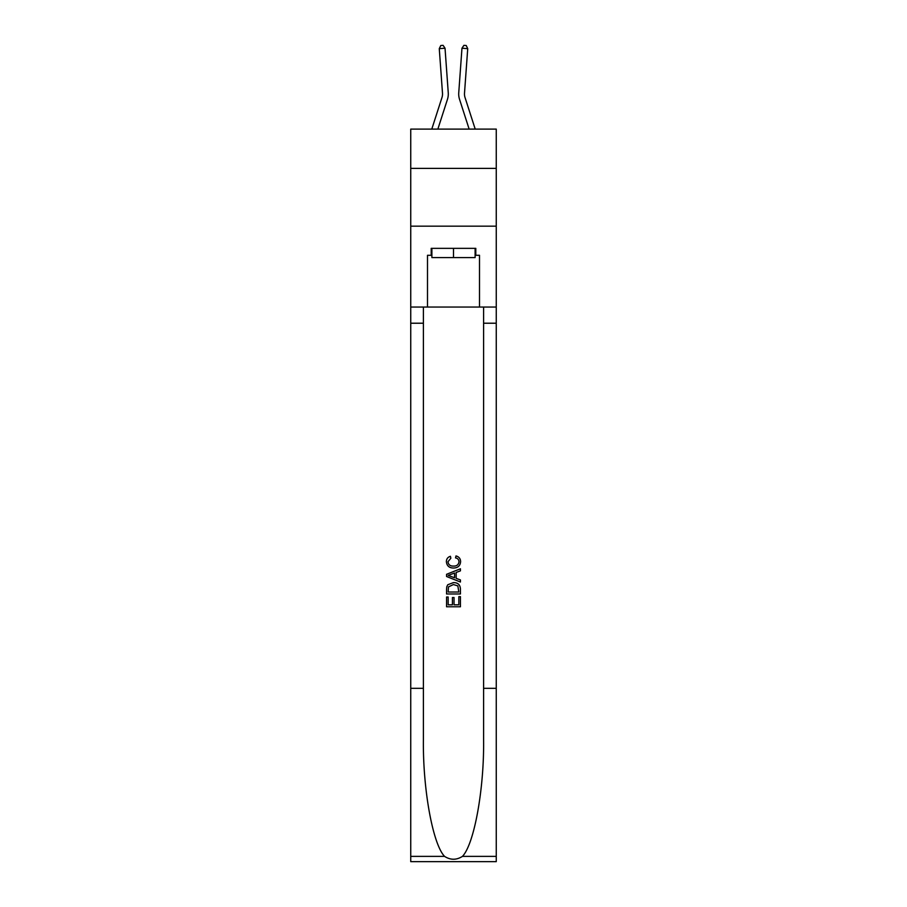 <?xml version="1.0" encoding="UTF-8"?>
<svg xmlns="http://www.w3.org/2000/svg" width="907" height="907" viewBox="0 0 907 907"><rect width="100%" height="100%" fill="white"/><g stroke="black" fill="none" stroke-linecap="round" stroke-linejoin="round"><path stroke-width="1.36" d="M496.254 168.396L496.254 129.111L410.746 129.111L410.746 168.396L496.254 168.396L496.254 226.16L410.746 226.16L410.746 168.396M448.251 92.729L445.031 48.218L448.251 92.729A17.335 17.335 159 0 1 447.468 99.305L437.854 129.111M442.491 93.149A11.553 11.553 -21 0 1 441.97 97.525A11.553 11.553 -21 0 0 442.491 93.149A11.553 11.553 -21 0 1 441.97 97.525A11.553 11.553 -21 0 0 442.491 93.149A11.553 11.553 -21 0 1 441.97 97.525L431.789 129.111L441.97 97.525A11.553 11.553 -61 0 0 442.491 93.149L439.271 48.638L440.791 45.52L443.092 45.35L445.031 48.218L439.271 48.638M475.211 129.111L465.03 97.525A11.553 11.553 61 0 1 464.509 93.149L467.729 48.638L461.969 48.218L458.749 92.729A17.335 17.335 -159 0 0 459.532 99.305L469.146 129.111M475.109 248.348L475.109 257.588L431.891 257.588L431.891 248.348M453.5 248.348L453.5 257.588M458.829 596.647L458.829 604.822L454.033 604.822L458.829 604.822L458.829 596.647L460.427 596.647L460.427 606.772L446.561 606.772L446.561 596.999L446.561 606.772M452.423 597.532L452.423 604.822L448.16 604.822L452.423 604.822L452.423 597.532L454.033 597.532L454.033 604.822M447.752 584.766L446.766 586.784L447.752 584.766L453.421 582.6C457.854 582.577 460.189 584.72 460.427 589.006L460.427 593.972L446.561 593.972L446.561 589.233L446.561 593.972M455.983 555.934L455.529 557.896L455.983 555.934C458.931 556.705 460.461 558.587 460.609 561.592C460.234 565.855 457.831 567.997 453.387 568.02L453.387 568.02C449.135 567.929 446.8 565.798 446.38 561.637L446.38 561.637C446.459 558.893 447.797 557.113 450.416 556.297L450.836 558.247L447.979 561.728C448.398 564.721 450.201 566.172 453.387 566.07C456.629 566.24 458.5 564.812 459.01 561.784C458.851 559.619 457.695 558.327 455.529 557.896M462.445 856.378L496.254 856.378L496.254 861.65L410.746 861.65L410.746 688.334L423.399 688.334L423.399 739.863C422.787 789.113 432.775 844.134 444.555 856.378C450.518 860.176 456.47 860.176 462.445 856.378C474.225 844.134 484.213 789.113 483.601 739.863L483.601 307.042M446.561 574.301L446.561 576.501L460.427 582.011L446.561 576.501L446.561 574.301L460.427 568.791L446.561 574.301M483.601 688.334L496.254 688.334L496.254 226.16M410.746 688.334L410.746 226.16M423.399 307.042L423.399 688.334M496.254 856.378L496.254 688.334M410.746 307.042L427.503 307.042L427.503 255.286L431.891 255.286M475.109 255.286L475.801 255.286L475.801 248.348L431.199 248.348L431.199 255.286M475.801 255.286L479.497 255.286L479.497 307.042L496.254 307.042M427.503 307.042L479.497 307.042M460.427 568.791L460.427 570.866L456.164 572.442L456.164 578.36L460.427 579.936L460.427 582.011M450.722 576.353L454.566 577.77L454.566 573.031L448.16 575.401L450.722 576.353M454.566 573.031L454.566 577.77M446.561 589.233L446.766 586.784M457.842 585.888L458.829 592.022L457.842 585.888L453.387 584.55L448.443 586.92L448.16 592.022L458.829 592.022L448.16 592.022M446.561 596.999L448.16 596.999L448.16 604.822M465.03 97.525A11.553 11.553 21 0 1 464.509 93.149A11.553 11.553 21 0 0 465.03 97.525A11.553 11.553 21 0 1 464.509 93.149A11.553 11.553 21 0 0 465.03 97.525A11.553 11.553 21 0 1 464.509 93.149M467.729 48.638L466.209 45.52L463.908 45.35L461.969 48.218L458.749 92.729M483.601 323.221L496.254 323.221M423.399 323.221L410.746 323.221M410.746 856.378L444.555 856.378"/></g></svg>
